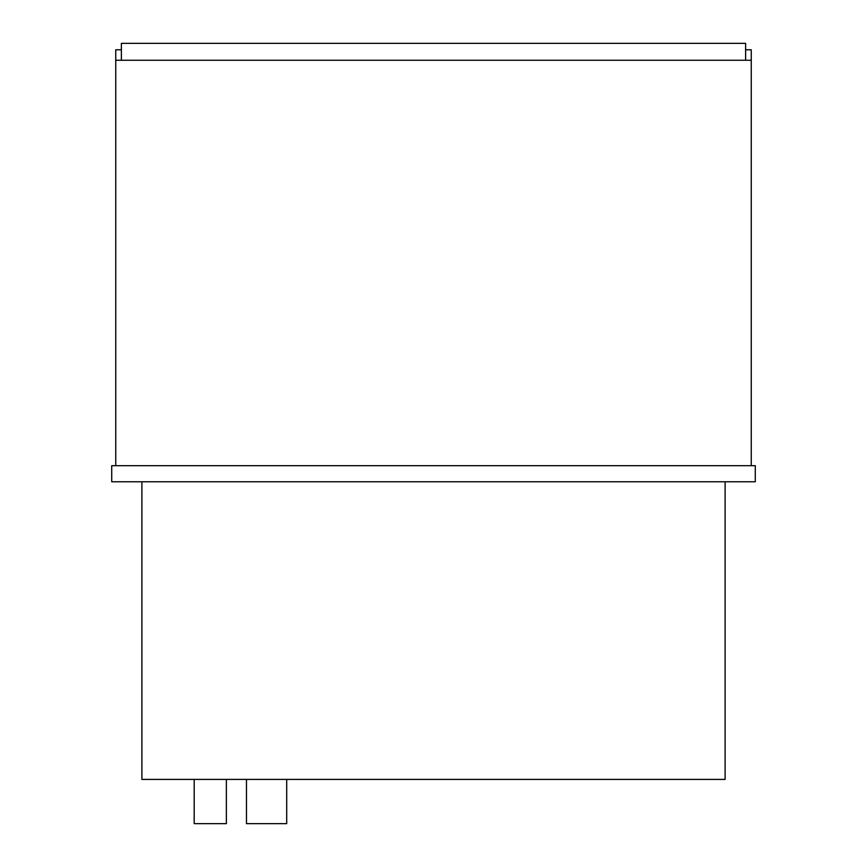 <?xml version="1.0" encoding="UTF-8"?>
<svg xmlns="http://www.w3.org/2000/svg" width="867" height="867" viewBox="0 0 867 867"><rect width="100%" height="100%" fill="white"/><g stroke="black" fill="none" stroke-linecap="round" stroke-linejoin="round"><path stroke-width="1.3" d="M226.363 779.411L226.363 823.65L194.186 823.65L194.186 779.411M286.695 779.411L286.695 823.65L246.466 823.65L246.466 779.411M111.724 481.77L755.276 481.77L755.276 465.677L111.724 465.677L111.724 481.77M141.895 481.77L141.895 779.411L725.105 779.411L725.105 481.77M745.62 60.246L745.62 43.35L121.38 43.35L121.38 60.246M115.745 60.246L115.745 465.677L751.256 465.677L751.256 60.246L115.745 60.246L115.745 49.787L121.38 49.787M751.256 60.246L751.256 49.787L745.62 49.787"/></g></svg>
